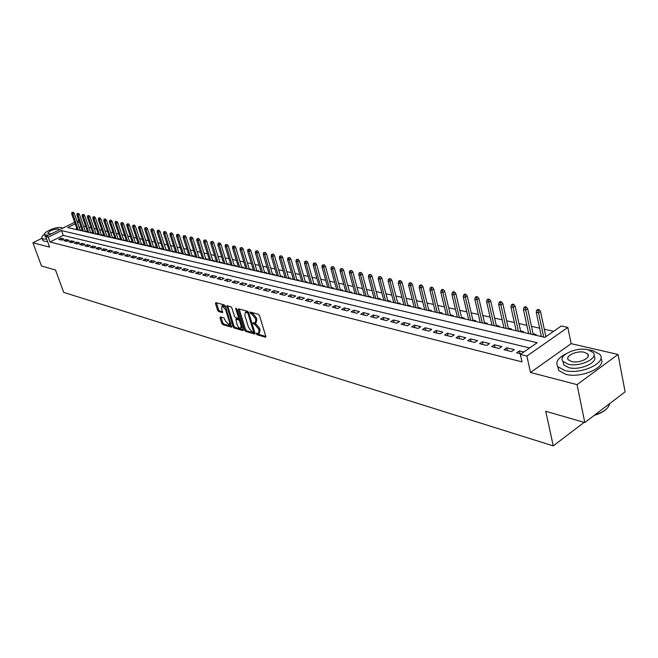 <?xml version="1.0" encoding="UTF-8"?>
<svg xmlns="http://www.w3.org/2000/svg" width="658" height="658" viewBox="0 0 658 658"><rect width="100%" height="100%" fill="white"/><g stroke="black" fill="none" stroke-linecap="round" stroke-linejoin="round"><path stroke-width="0.99" d="M256.34 333.82L257.122 334.766L265.355 337.2L265.791 336.287L259.507 315.634L258.372 314.269L249.966 312.007L250.624 313.611L251.685 313.907L255.279 318.258L255.806 319.977L255.238 322.955L253.223 322.634L253.1 323.284L254.942 324.534L258.528 328.885L259.055 330.587L258.495 333.516L256.456 333.187L256.34 333.82M257.401 333.409L258.109 334.182L265.832 336.452M250.895 312.221L252.688 313.323L251.685 313.907M254.161 322.856L255.937 323.942L254.942 324.534M220.381 316.926L220.011 317.822L221.771 323.349L222.832 324.657L231.583 327.174L225.447 306.274L224.362 304.958L215.84 302.622L215.479 303.535L217.617 310.28L218.686 311.588L222.536 312.616L221.623 308.347L222.034 305.896L225.505 309.433L229.65 322.584L229.247 324.986L225.768 321.458L224.008 317.97L220.381 316.926M529.641 347.959L63.25 235.408L50 242.004L48.248 237.184L45.747 236.567L74.667 222.272M584.806 422.551L577.05 384.634L618.043 354.456L625.1 391.855L584.806 422.551L545.753 411.299L553.263 445.894L63.694 292.391L55.519 270.035L41.495 265.996L32.9 242.761L49.597 247.112L45.747 236.567M618.043 354.456L571.136 343.657L530.496 372.494L577.05 384.634M530.496 372.494L526.885 356.044L520.346 354.423L537.158 342.736L61.531 230.604L48.248 237.184M50 242.004L522 361.884L520.346 354.423M244.529 330.045L245.631 331.377L254.572 334.017L254.991 333.113L248.699 312.665L247.581 311.316L238.64 308.865L238.245 309.795L244.529 330.045L245.516 329.461L246.618 330.801L255.033 333.269M242.827 330.555L234.092 327.98L233.014 326.656L226.878 305.707L230.818 306.727L231.912 308.051L234.47 316.251L235.564 317.575L238.286 318.291L238.451 317.37L235.778 308.808L235.893 308.158L236.822 309.096L243.221 329.658L242.827 330.555L243.279 330.283M64.92 227.092L62.633 228.063M42.013 238.254L32.9 242.761M80.835 230.596L81.543 230.234L80.07 229.897M86.058 231.797L86.766 231.435L85.277 231.09M91.347 233.006L92.062 232.652L90.549 232.307M96.701 234.24L97.425 233.878L95.895 233.532M102.13 235.49L102.854 235.128L101.307 234.774M107.632 236.757L108.356 236.386L106.802 236.033M113.209 238.04L113.933 237.67L112.362 237.308M118.859 239.339L119.592 238.969L117.996 238.599M124.584 240.655L125.316 240.277L123.704 239.907M130.391 241.996L131.123 241.609L129.494 241.239M136.272 243.345L137.012 242.966L135.367 242.588M142.243 244.718L142.983 244.332L141.322 243.954M148.297 246.108L149.037 245.722L147.351 245.335M154.433 247.523L155.181 247.128L153.47 246.742M160.651 248.954L161.399 248.559L159.68 248.165M166.959 250.41L167.716 250.007L165.972 249.604M173.367 251.882L174.123 251.479L172.355 251.076M179.856 253.371L180.621 252.968L178.836 252.557M186.453 254.893L187.209 254.481L185.408 254.062M193.131 256.431L193.904 256.02L192.07 255.592M199.917 257.994L200.69 257.574L198.839 257.146M206.809 259.573L207.583 259.153L205.707 258.726M213.792 261.185L214.574 260.757L212.674 260.321M220.891 262.813L221.672 262.386L219.747 261.95M228.096 264.475L228.877 264.039L226.928 263.595M235.408 266.153L236.197 265.717L234.223 265.264M242.835 267.864L243.624 267.428L241.634 266.967M250.377 269.599L251.175 269.155L249.152 268.694M258.043 271.359L258.841 270.915L256.793 270.446M265.824 273.152L266.63 272.7L264.549 272.223M273.736 274.97L274.534 274.518L272.437 274.032M281.772 276.821L282.578 276.36L280.448 275.875M289.939 278.704L290.746 278.235L288.582 277.742M298.239 280.612L299.053 280.144L296.857 279.634M306.677 282.553L307.492 282.076L305.271 281.566M315.248 284.527L316.07 284.042L313.817 283.524M323.975 286.534L324.797 286.049L322.51 285.523M332.841 288.574L333.664 288.081L331.352 287.554M341.864 290.647L342.686 290.153L340.342 289.61M351.035 292.761L351.865 292.259L349.48 291.708M360.37 294.907L361.209 294.397L358.791 293.846M369.87 297.095L370.709 296.577L368.25 296.018M379.534 299.316L380.382 298.798L377.889 298.23M389.38 301.578L390.219 301.06L387.694 300.476M399.39 303.881L400.237 303.354L397.671 302.77M409.589 306.233L410.436 305.699L407.828 305.098M419.977 308.618L420.824 308.076L418.175 307.475M430.554 311.053L431.409 310.51L428.72 309.893M441.329 313.529L442.184 312.978L439.454 312.353M452.301 316.054L453.165 315.495L450.385 314.861M463.487 318.628L464.351 318.069L461.529 317.419M474.887 321.252L475.759 320.685L472.888 320.027M486.509 323.925L487.381 323.349L484.469 322.683M498.361 326.656L499.233 326.064L496.272 325.389M510.444 329.436L511.315 328.844L508.305 328.153M522.773 332.265L523.645 331.673L520.577 330.966M535.341 335.161L536.221 334.552L533.103 333.836M523.826 352.005L519.401 350.911L516.62 352.844L521.046 353.938M504.012 349.719L511.546 351.586L514.326 349.669L506.783 347.819L504.012 349.719M491.666 346.659L499.044 348.485L501.815 346.593L494.429 344.776L491.666 346.659M479.559 343.657L486.788 345.45L489.552 343.583L482.314 341.798L479.559 343.657M467.69 340.712L474.78 342.473L477.535 340.63L470.437 338.886L467.69 340.712M456.06 337.834L463.01 339.553L465.749 337.735L458.79 336.024L456.06 337.834M444.644 335.004L451.462 336.699L454.193 334.897L447.374 333.219L444.644 335.004M433.457 332.232L440.144 333.886L442.867 332.109L436.172 330.464L433.457 332.232M422.477 329.51L429.041 331.139L431.747 329.378L425.183 327.766L422.477 329.51M411.702 326.845L418.143 328.441L420.84 326.697L414.4 325.118L411.702 326.845M401.133 324.221L407.45 325.784L410.14 324.073L403.815 322.519L401.133 324.221M390.753 321.647L396.955 323.185L399.636 321.491L393.426 319.961L390.753 321.647M380.563 319.13L386.657 320.635L389.33 318.957L383.227 317.46L380.563 319.13M370.561 316.646L376.541 318.127L379.205 316.473L373.218 315.001L370.561 316.646M360.74 314.211L366.613 315.667L369.261 314.031L363.381 312.583L360.74 314.211M351.092 311.826L356.858 313.249L359.498 311.629L353.724 310.206L351.092 311.826M341.609 309.474L347.276 310.88L349.908 309.268L344.233 307.878L341.609 309.474M332.298 307.163L337.867 308.544L340.49 306.957L334.914 305.583L332.298 307.163M323.144 304.901L328.622 306.258L331.229 304.679L325.751 303.338L323.144 304.901M314.154 302.672L319.533 304.004L322.132 302.45L316.745 301.125L314.154 302.672M305.312 300.476L310.601 301.792L313.192 300.254L307.895 298.946L305.312 300.476M296.618 298.329L301.816 299.612L304.399 298.09L299.193 296.807L296.618 298.329M288.072 296.207L293.188 297.474L295.755 295.968L290.639 294.71L288.072 296.207M279.666 294.126L284.692 295.368L287.258 293.879L282.224 292.646L279.666 294.126M271.409 292.078L276.344 293.304L278.893 291.823L273.95 290.606L271.409 292.078M263.274 290.063L268.135 291.264L270.677 289.808L265.807 288.607L263.274 290.063M255.271 288.081L260.058 289.265L262.583 287.817L257.796 286.641L255.271 288.081M247.408 286.131L252.113 287.299L254.63 285.86L249.917 284.7L247.408 286.131M239.66 284.207L244.291 285.358L246.799 283.935L242.16 282.8L239.66 284.207M232.035 282.323L236.6 283.45L239.093 282.043L234.528 280.925L232.035 282.323M224.534 280.464L229.025 281.575L231.509 280.185L227.018 279.074L224.534 280.464M217.148 278.63L221.565 279.724L224.041 278.35L219.616 277.257L217.148 278.63M209.877 276.829L214.228 277.906L216.696 276.541L212.337 275.472L209.877 276.829M202.722 275.052L206.999 276.121L209.458 274.764L205.164 273.712L202.722 275.052M195.665 273.309L199.884 274.353L202.327 273.012L198.107 271.976L195.665 273.309M188.723 271.589L192.876 272.618L195.311 271.285L191.149 270.265L188.723 271.589M181.879 269.895L185.975 270.907L188.394 269.591L184.298 268.579L181.879 269.895M175.143 268.225L179.173 269.221L181.583 267.913L177.553 266.926L175.143 268.225M168.506 266.58L172.478 267.559L174.88 266.268L170.899 265.289L168.506 266.58M161.958 264.96L165.874 265.931L168.267 264.648L164.352 263.677L161.958 264.96M155.518 263.356L159.376 264.319L161.753 263.044L157.895 262.098L155.518 263.356M149.16 261.785L152.96 262.731L155.337 261.465L151.529 260.527L149.16 261.785M142.901 260.231L146.644 261.16L149.012 259.91L145.254 258.989L142.901 260.231M136.724 258.701L140.417 259.622L142.77 258.38L139.077 257.467L136.724 258.701M130.638 257.196L134.281 258.101L136.625 256.867L132.974 255.97L130.638 257.196M124.642 255.707L128.228 256.595L130.564 255.378L126.969 254.498L124.642 255.707M118.728 254.243L122.265 255.123L124.584 253.914L121.039 253.042L118.728 254.243M112.888 252.795L116.384 253.659L118.695 252.466L115.199 251.603L112.888 252.795M107.139 251.372L110.577 252.228L112.88 251.035L109.434 250.188L107.139 251.372M101.464 249.966L104.852 250.805L107.147 249.629L103.75 248.79L101.464 249.966M95.862 248.576L99.21 249.407L101.497 248.239L98.141 247.416L95.862 248.576M90.335 247.211L93.642 248.025L95.92 246.865L92.605 246.051L90.335 247.211M84.89 245.862L88.147 246.668L90.409 245.516L87.144 244.71L84.89 245.862M79.511 244.529L82.727 245.327L84.981 244.184L81.757 243.386L79.511 244.529M74.206 243.213L77.381 243.995L79.626 242.868L76.443 242.086L74.206 243.213M68.967 241.914L72.1 242.687L74.338 241.568L71.196 240.795L68.967 241.914M63.801 240.631L66.894 241.396L69.123 240.285L66.022 239.52L63.801 240.631M63.966 239.019L60.914 238.27L58.702 239.372L61.753 240.129L63.966 239.019M553.592 331.311L544.281 329.222M539.601 328.178L531.491 326.36M526.861 325.323L518.956 323.555M514.367 322.535L506.668 320.808M502.128 319.788L494.619 318.11M490.12 317.107L482.799 315.47M478.35 314.475L471.21 312.871M466.81 311.892L459.843 310.329M455.484 309.35L448.69 307.837M444.372 306.867L437.743 305.386M433.466 304.432L427.001 302.984M422.765 302.03L416.456 300.624M412.253 299.686L406.101 298.304M401.939 297.375L395.935 296.026M391.814 295.105L385.95 293.797M381.862 292.884L376.137 291.601M372.091 290.696L366.498 289.446M362.484 288.541L357.031 287.324M353.05 286.436L347.72 285.243M343.78 284.355L338.574 283.195M334.667 282.323L329.576 281.18M325.702 280.316L320.734 279.206M316.893 278.342L312.04 277.257M308.232 276.401L303.486 275.34M299.711 274.501L295.072 273.457M291.329 272.626L286.798 271.606M283.088 270.775L278.655 269.788M274.97 268.966L270.644 267.995M266.992 267.173L262.764 266.227M259.137 265.421L255 264.491M251.405 263.685L247.359 262.781M243.797 261.983L239.841 261.103M236.304 260.305L232.43 259.441M228.926 258.66L225.143 257.813M221.656 257.031L217.963 256.201M214.5 255.427L210.881 254.621M207.451 253.856L203.914 253.059M200.509 252.302L197.046 251.529M193.666 250.772L190.285 250.015M186.93 249.259L183.615 248.518M180.292 247.778L177.051 247.046M173.745 246.314L170.57 245.599M167.288 244.866L164.187 244.176M160.93 243.444L157.895 242.761M154.663 242.037L151.694 241.379M148.486 240.655L145.574 240.006M142.391 239.29L139.545 238.657M136.379 237.949L133.599 237.324M130.448 236.625L127.726 236.016M124.609 235.317L121.936 234.717M118.843 234.026L116.227 233.442M113.151 232.751L110.593 232.184M107.542 231.493L105.041 230.933M101.998 230.259L99.555 229.708M96.537 229.033L94.143 228.499M91.141 227.824L88.797 227.298M85.82 226.64L83.525 226.122M80.967 226.591L79.207 227.462M76.912 228.606L75.423 229.346M541.221 335.794L540.44 336.337M528.506 332.915L527.765 333.417M516.036 330.086L515.346 330.563M503.814 327.322L503.164 327.758M491.839 324.6L491.222 325.011M480.085 321.935L479.509 322.313M468.562 319.319L468.019 319.673M457.252 316.753L456.751 317.082M446.157 314.236L445.688 314.532M435.267 311.76L434.839 312.04M273.276 254.07L271.466 254.465L273.276 254.07L274.46 255.477L272.659 256.48L271.203 256.176L276.936 275.71M265.264 252.401L263.48 252.787L265.264 252.401L266.441 253.791L264.648 254.786L263.225 254.481L268.974 273.876M553.263 445.894L584.148 422.362M76.97 221.129L78.886 220.701M75.218 223.827L67.675 227.561L544.89 337.357L561.233 325.998L567.829 327.437L526.885 356.044M571.136 343.657L567.829 327.437M79.281 221.812L77.521 222.692M63.25 235.408L61.531 230.604M519.401 350.911L520.009 353.683M506.783 347.819L507.4 350.558M494.429 344.776L495.046 347.498M482.314 341.798L482.939 344.496M470.437 338.886L471.07 341.551M458.79 336.024L459.424 338.664M447.374 333.219L448.008 335.835M436.172 330.464L436.813 333.063M425.183 327.766L425.825 330.341M414.4 325.118L415.05 327.668M403.815 322.519L404.464 325.052M393.426 319.961L394.084 322.478M383.227 317.46L383.885 319.952M373.218 315.001L373.876 317.469M363.381 312.583L364.047 315.034M353.724 310.206L354.391 312.64M344.233 307.878L344.899 310.288M334.914 305.583L335.58 307.977M325.751 303.338L326.417 305.707M316.745 301.125L317.419 303.478M307.895 298.946L308.569 301.282M299.193 296.807L299.867 299.127M290.639 294.71L291.305 297.005M282.224 292.646L282.891 294.924M273.95 290.606L274.616 292.876M265.807 288.607L266.482 290.852M257.796 286.641L258.471 288.87M249.917 284.7L250.591 286.921M242.16 282.8L242.835 284.996M234.528 280.925L235.202 283.104M227.018 279.074L227.684 281.246M219.616 277.257L220.29 279.411M212.337 275.472L213.011 277.61M205.164 273.712L205.839 275.834M198.107 271.976L198.782 274.082M191.149 270.265L191.823 272.354M184.298 268.579L184.972 270.66M177.553 266.926L178.219 268.99M170.899 265.289L171.573 267.337M164.352 263.677L165.018 265.717M157.895 262.098L158.562 264.113M151.529 260.527L152.195 262.534M145.254 258.989L145.928 260.979M139.077 257.467L139.743 259.449M132.974 255.97L133.648 257.944M126.969 254.498L127.636 256.447M121.039 253.042L121.705 254.983M115.199 251.603L115.857 253.536M109.434 250.188L110.1 252.104M103.75 248.79L104.408 250.698M98.141 247.416L98.799 249.308M92.605 246.051L93.263 247.934M87.144 244.71L87.802 246.586M81.757 243.386L82.415 245.245M76.443 242.086L77.101 243.929M71.196 240.795L71.854 242.629M66.022 239.52L66.68 241.346M60.914 238.27L61.564 240.08M258.865 333.293L259.491 332.932L260.05 329.995L259.055 330.587M255.937 323.942L259.523 328.293L260.05 329.995M255.608 322.733L256.242 322.362L256.809 319.385L255.806 319.977M252.688 313.323L256.283 317.674L256.809 319.385M239.191 309.013L245.516 329.461M253.248 332.191L253.536 331.558L248.017 313.627L247.235 312.682L245.368 312.369L244.817 315.346L248.592 327.552L252.137 331.871L253.248 332.191M248.551 312.287L247.235 312.682M246.01 311.991L248.239 312.098M243.263 329.814L235.079 327.404L234.092 327.98M227.66 305.863L233.993 326.088L235.079 327.404M239.043 317.707L239.454 317.551M237.119 324.707C238.089 327.084 239.273 328.276 240.664 328.284L241.091 325.858L239.635 321.186L238.541 319.854L235.819 319.138L237.119 324.707M240.951 328.112L242.284 326.631M240.129 319.722L239.528 319.278L238.541 319.854M236.699 318.628L239.528 319.278M229.519 324.83L230.835 323.407M225.768 307.311L222.749 305.493M216.408 302.779L218.604 309.721L219.665 311.028L222.733 311.892M220.948 317.09L222.741 322.79L223.802 324.09L231.781 326.434M539.157 309.704L537.866 309.433L536.764 310.173L538.055 310.444L539.157 309.704L540.522 311.448L538.548 312.789L536.221 312.295L541.386 336.551M538.055 310.444L543.705 337.085M540.522 311.448L545.86 336.682M536.221 312.295L536.764 310.173M606.561 408.889C603.731 411.661 599.635 413.816 594.273 415.346M594.659 415.05C603.205 412.393 608.181 408.741 609.604 404.094L609.695 403.584M565.872 353.881C557.811 358.067 555.171 362.352 557.959 366.745L564.794 370.47C580.701 375.15 607.827 362.451 599.718 354.267L592.463 350.475L588.194 349.826M557.647 366.325L558.749 370.512L565.584 374.262C581.006 378.844 607.597 366.901 600.836 358.561M593.829 355.962C599.619 361.867 580.183 370.956 568.726 367.633L563.758 364.943L563.059 361.563M568.002 364.137C579.476 367.435 598.936 358.347 593.138 352.474L587.956 349.768C576.449 346.667 557.433 355.542 563.034 361.472L568.002 364.137M584.444 352.301C577.025 350.278 564.729 356.019 568.356 359.836L571.588 361.555C578.982 363.66 591.468 357.829 587.759 354.037L584.444 352.301M44.489 234.24C42.235 235.877 41.405 237.193 41.989 238.171L43.362 238.953L46.685 239.125M42.655 239.997L44.226 241.313L47.549 241.486M62.37 228.351L61.219 227.578C56.802 226.262 42.49 232.397 44.629 234.709L48.157 235.375M59.13 229.946L58.463 228.935C52.78 229.297 49.218 230.835 47.763 233.532L51.423 233.763M46.027 237.316L45.279 236.502M62.954 228.063L62.214 228.079M526.334 307.023L525.068 306.751L523.974 307.483L525.24 307.755L526.334 307.023L527.691 308.75L525.726 310.074L523.439 309.589L528.662 333.622M525.24 307.755L530.932 334.149M527.691 308.75L533.284 334.692M523.439 309.589L523.974 307.483M513.775 304.391L512.533 304.128L511.439 304.851L512.681 305.115L513.775 304.391L515.124 306.102L513.158 307.418L510.921 306.941L516.185 330.752M512.681 305.115L518.414 331.27M515.124 306.102L520.766 331.805M510.921 306.941L511.439 304.851M501.454 301.816L500.236 301.561L499.151 302.277L500.368 302.532L501.454 301.816L502.802 303.511L500.845 304.802L498.649 304.341L503.954 327.939M500.368 302.532L506.142 328.441M502.802 303.511L508.494 328.984M498.649 304.341L499.151 302.277M489.387 299.291L488.195 299.036L487.109 299.744L488.302 299.999L489.387 299.291L490.72 300.969L488.771 302.252L486.624 301.792L491.97 325.184M488.302 299.999L494.109 325.677M490.72 300.969L496.453 326.212M486.624 301.792L487.109 299.744M477.552 296.816L476.384 296.569L475.298 297.268L476.466 297.515L477.552 296.816L478.876 298.477L476.935 299.744L474.829 299.3L480.208 322.478M476.466 297.515L482.306 322.963M478.876 298.477L484.658 323.497M474.829 299.3L475.298 297.268M465.946 294.381L464.795 294.142L463.717 294.833L464.869 295.072L465.946 294.381L467.262 296.034L465.321 297.284L463.257 296.848L468.677 319.821M464.869 295.072L470.733 320.298M467.262 296.034L473.077 320.841M463.257 296.848L463.717 294.833M454.563 292.004L453.436 291.765L452.359 292.448L453.485 292.687L454.563 292.004L455.871 293.641L453.938 294.874L451.914 294.447L457.368 317.222M453.485 292.687L459.383 317.682M455.871 293.641L461.727 318.225M451.914 294.447L452.359 292.448M443.393 289.668L442.283 289.438L441.214 290.112L442.316 290.343L443.393 289.668L444.693 291.288L442.768 292.506L440.778 292.086L446.264 314.664M442.316 290.343L448.246 315.124M444.693 291.288L450.582 315.659M440.778 292.086L441.214 290.112M432.429 287.373L431.344 287.143L430.283 287.809L431.36 288.039L432.429 287.373L433.729 288.985L431.812 290.186L429.855 289.775L435.366 312.163M431.36 288.039L437.315 312.608M433.729 288.985L439.643 313.142M429.855 289.775L430.283 287.809M421.679 285.12L420.61 284.898L419.549 285.556L420.61 285.786L421.679 285.12L422.971 286.715L421.054 287.908L419.138 287.505L424.673 309.704M420.61 285.786L426.59 310.14M422.971 286.715L428.909 310.675M419.138 287.505L419.549 285.556M411.118 282.915L410.074 282.693L409.013 283.351L410.057 283.565L411.118 282.915L412.401 284.495L410.493 285.671L408.618 285.276L414.178 307.286M410.057 283.565L416.053 307.714M412.401 284.495L418.373 308.248M408.618 285.276L409.013 283.351M400.755 280.744L399.727 280.53L398.674 281.172L399.694 281.394L400.755 280.744L402.03 282.315L400.13 283.475L398.287 283.088L403.872 304.917M399.694 281.394L405.715 305.337M402.03 282.315L408.026 305.871M398.287 283.088L398.674 281.172M390.581 278.614L388.516 279.041L389.528 279.255L390.581 278.614L391.847 280.168L389.955 281.32L388.138 280.941L393.747 302.581M389.528 279.255L395.557 303.001M391.847 280.168L397.868 303.535M388.138 280.941L388.516 279.041M380.587 276.524L378.547 276.952L380.587 276.524L381.846 278.071L379.962 279.206L378.177 278.827L383.803 300.295M379.534 277.158L385.58 300.706M381.846 278.071L387.891 301.241M378.177 278.827L378.547 276.952M370.767 274.468L368.751 274.896L370.767 274.468L372.025 275.998L370.141 277.125L368.398 276.755L374.04 298.049M369.722 275.093L375.784 298.452M372.025 275.998L378.087 298.979M368.398 276.755L368.751 274.896M361.127 272.453L359.128 272.873L361.127 272.453L362.369 273.967L360.502 275.085L358.783 274.723L364.442 295.845M360.082 273.07L366.161 296.24M362.369 273.967L368.455 296.766M358.783 274.723L359.128 272.873M351.652 270.471L349.669 270.89L351.652 270.471L352.885 271.976L351.027 273.078L349.332 272.725L355.016 293.674M350.615 271.08L356.694 294.06M352.885 271.976L358.988 294.587M349.332 272.725L349.669 270.89M342.341 268.522L340.383 268.933L342.341 268.522L343.575 270.019L341.716 271.104L340.054 270.759L345.746 291.543M341.305 269.13L347.399 291.922M343.575 270.019L349.686 292.448M340.054 270.759L340.383 268.933M333.187 266.605L331.254 267.016L333.187 266.605L334.412 268.086L332.561 269.171L330.933 268.826L336.633 289.446M332.158 267.206L338.261 289.816M334.412 268.086L340.54 290.343M330.933 268.826L331.254 267.016M324.188 264.73L322.272 265.133L324.188 264.73L325.414 266.194L323.563 267.263L321.968 266.926L327.676 287.381M323.168 265.322L329.28 287.752M325.414 266.194L331.55 288.278M321.968 266.926L322.272 265.133M315.346 262.879L313.447 263.282L315.346 262.879L316.564 264.335L314.721 265.396L313.15 265.059L318.875 285.358M314.327 263.463L320.446 285.72M316.564 264.335L322.708 286.238M313.15 265.059L313.447 263.282M306.653 261.053L304.777 261.456L306.653 261.053L307.854 262.501L306.028 263.554L304.481 263.225L310.214 283.368M305.633 261.637L311.76 283.721M307.854 262.501L314.022 284.24M304.481 263.225L304.777 261.456M298.099 259.268L296.24 259.663L298.099 259.268L299.3 260.7L297.482 261.736L295.952 261.415L301.693 281.402M297.087 259.844L303.215 281.756M299.3 260.7L305.468 282.274M295.952 261.415L296.24 259.663M289.693 257.508L287.85 257.903L289.693 257.508L290.885 258.931L289.068 259.959L287.571 259.639L293.32 279.477M288.681 258.076L294.817 279.823M290.885 258.931L297.062 280.341M287.571 259.639L287.85 257.903M281.418 255.781L279.592 256.168L281.418 255.781L282.603 257.188L280.793 258.207L279.321 257.895L285.07 277.586M280.415 256.34L286.551 277.923M282.603 257.188L288.788 278.433M279.321 257.895L279.592 256.168M272.28 254.638L278.416 276.047M274.46 255.477L280.645 276.566M271.203 256.176L271.466 254.465M264.269 252.952L270.413 274.205M266.441 253.791L272.634 274.723M263.225 254.481L263.48 252.787M257.385 250.747L255.617 251.134L257.385 250.747L258.553 252.129L256.768 253.116L255.362 252.82L261.127 272.075M256.398 251.298L262.534 272.396M258.553 252.129L264.755 272.906M255.362 252.82L255.617 251.134M249.629 249.127L247.877 249.505L249.629 249.127L250.788 250.501L249.012 251.479L247.63 251.183L253.396 270.298M248.642 249.67L254.778 270.611M250.788 250.501L256.99 271.121M247.63 251.183L247.877 249.505M241.996 247.531L240.252 247.91L241.996 247.531L243.147 248.889L241.379 249.859L240.022 249.571L245.788 268.546M241.009 248.066L247.153 268.859M243.147 248.889L249.357 269.361M240.022 249.571L240.252 247.91M234.478 245.96L232.759 246.339L234.478 245.96L235.63 247.309L233.87 248.272L232.529 247.984L238.295 266.819M233.5 246.495L239.635 267.132M235.63 247.309L241.831 267.633M232.529 247.984L232.759 246.339M227.084 244.406L225.373 244.784L227.084 244.406L228.219 245.747L226.467 246.701L225.151 246.421L230.917 265.125M226.105 244.941L232.233 265.429M228.219 245.747L234.429 265.931M225.151 246.421L225.373 244.784M219.797 242.884L218.102 243.254L219.797 242.884L220.932 244.217L219.18 245.163L217.88 244.883L223.654 263.447M218.826 243.411L224.954 263.751M220.932 244.217L227.133 264.253M217.88 244.883L218.102 243.254M212.616 241.387L210.938 241.757L212.616 241.387L213.751 242.703L212.008 243.641L210.725 243.37L216.498 261.802M211.654 241.905L217.773 262.098M213.751 242.703L219.953 262.6M210.725 243.37L210.938 241.757M205.551 239.907L203.89 240.269L205.551 239.907L206.678 241.215L204.942 242.144L203.684 241.873L209.45 260.181M204.589 240.417L210.708 260.469M206.678 241.215L212.879 260.971M203.684 241.873L203.89 240.269M198.593 238.451L196.939 238.813L198.593 238.451L199.711 239.751L197.984 240.672L196.742 240.409L202.499 258.586M197.63 238.961L203.741 258.874M199.711 239.751L205.905 259.367M196.742 240.409L196.939 238.813M191.733 237.012L190.096 237.374L191.733 237.012L192.843 238.303L191.124 239.216L189.899 238.961L195.665 257.007M190.779 237.522L196.882 257.294M192.843 238.303L199.045 257.788M189.899 238.961L190.096 237.374M184.972 235.597L183.352 235.959L184.972 235.597L186.082 236.88L184.372 237.785L183.163 237.53L188.92 255.46M184.026 236.099L190.129 255.74M186.082 236.88L192.276 256.233M183.163 237.53L183.352 235.959M178.318 234.207L176.706 234.569L178.318 234.207L179.42 235.482L177.709 236.378L176.525 236.123L182.274 253.93M177.372 234.7L183.467 254.202M179.42 235.482L185.605 254.695M176.525 236.123L176.706 234.569M171.754 232.833L170.159 233.187L171.754 232.833L172.848 234.1L171.154 234.988L169.986 234.741L175.735 252.425M170.817 233.327L176.903 252.697M172.848 234.1L179.034 253.182M169.986 234.741L170.159 233.187M165.29 231.484L163.71 231.838L165.29 231.484L166.384 232.735L164.689 233.623L163.538 233.376L169.279 250.937M164.352 231.97L170.43 251.208M166.384 232.735L172.561 251.693M163.538 233.376L163.71 231.838M158.915 230.152L157.352 230.497L158.915 230.152L160.001 231.394L158.315 232.274L157.18 232.027L162.921 249.481M157.978 230.629L164.056 249.736M160.001 231.394L166.178 250.229M157.18 232.027L157.352 230.497M152.631 228.836L151.077 229.181L152.631 228.836L153.709 230.07L152.039 230.942L150.912 230.703L156.645 248.033M151.702 229.313L157.772 248.296M153.709 230.07L159.878 248.782M150.912 230.703L151.077 229.181M146.438 227.536L144.9 227.882L146.438 227.536L147.515 228.77L145.846 229.626L144.735 229.395L150.46 246.61M145.508 228.013L151.57 246.865M147.515 228.77L153.676 247.35M144.735 229.395L144.9 227.882M140.335 226.262L138.805 226.607L140.335 226.262L141.404 227.487L139.735 228.334L138.649 228.104L144.365 245.212M139.406 226.73L145.459 245.459M141.404 227.487L147.556 245.944M138.649 228.104L138.805 226.607M134.314 225.003L132.793 225.34L134.314 225.003L135.375 226.212L133.714 227.059L132.645 226.829L138.353 243.822M133.393 225.472L139.43 244.077M135.375 226.212L141.519 244.554M132.645 226.829L132.793 225.34M128.376 223.761L126.871 224.098L128.376 223.761L129.429 224.962L127.784 225.801L126.723 225.579L132.423 242.465M127.455 224.222L133.484 242.703M129.429 224.962L135.573 243.189M126.723 225.579L126.871 224.098M122.52 222.536L121.023 222.873L122.52 222.536L123.564 223.728L121.927 224.567L120.883 224.345L126.575 241.116M121.607 222.996L127.627 241.354M123.564 223.728L129.7 241.831M120.883 224.345L121.023 222.873M116.737 221.327L115.257 221.664L116.737 221.327L117.782 222.519L116.145 223.342L115.117 223.12L120.809 239.792M115.833 221.779L121.837 240.03M117.782 222.519L123.91 240.499M115.117 223.12L115.257 221.664M111.037 220.134L109.573 220.463L111.037 220.134L112.082 221.318L110.454 222.133L109.434 221.919L115.117 238.476M110.133 220.586L116.137 238.714M112.082 221.318L118.193 239.191M109.434 221.919L109.573 220.463M105.42 218.958L103.964 219.287L105.42 218.958L106.456 220.134L104.828 220.94L103.824 220.734L109.499 237.184M104.515 219.402L110.503 237.415M106.456 220.134L112.559 237.892M103.824 220.734L103.964 219.287M99.876 217.798L98.429 218.127L99.876 217.798L100.904 218.966L99.284 219.772L98.297 219.558L103.956 235.909M98.971 218.242L104.951 236.14M100.904 218.966L106.999 236.609M98.297 219.558L98.429 218.127M94.398 216.646L92.959 216.976L94.398 216.646L95.426 217.814L93.814 218.612L92.836 218.407L98.494 234.651M93.502 217.091L99.473 234.881M95.426 217.814L101.513 235.35M92.836 218.407L92.959 216.976M89.003 215.52L87.572 215.849L89.003 215.52L90.014 216.671L88.419 217.469L87.448 217.263L93.099 233.409M88.106 215.964L94.061 233.639M90.014 216.671L96.093 234.1M87.448 217.263L87.572 215.849M83.673 214.401L82.25 214.73L83.673 214.401L84.685 215.553L83.089 216.342L82.135 216.137L87.769 232.192M82.785 214.845L88.723 232.406M84.685 215.553L90.746 232.874M82.135 216.137L82.25 214.73M78.409 213.307L77.002 213.628L78.409 213.307L79.421 214.442L76.887 215.026L82.513 230.983M77.529 213.735L83.459 231.197M79.421 214.442L85.474 231.657M76.887 215.026L77.002 213.628M73.219 212.221L71.821 212.542L73.219 212.221L74.222 213.348L71.714 213.932L77.323 229.782M72.339 212.649L78.253 229.996M74.222 213.348L80.268 230.464M71.714 213.932L71.821 212.542M258.109 334.182L257.122 334.766M251.627 313.027L250.624 313.611M254.885 323.646L253.881 324.229M259.523 328.293L258.528 328.885M256.283 317.674L255.279 318.258M265.848 336.904L265.355 337.2M239.241 309.219L238.245 309.795M255.049 333.738L254.572 334.017M246.618 330.801L245.631 331.377M254.358 331.073L253.536 331.558M248.847 313.142L248.017 313.627M247.128 311.793L246.125 312.377M233.993 326.088L233.014 326.656M227.717 306.06L226.722 306.628M239.257 316.901L238.451 317.37M236.444 308.429L235.778 308.808M241.897 325.389L241.091 325.858M240.441 320.717L239.635 321.186M237.044 318.571L236.049 319.146M230.432 322.132L229.65 322.584M226.294 308.98L225.505 309.433M222.741 312.361L222.314 312.608M219.665 311.028L218.686 311.588M218.604 309.721L217.617 310.28M216.466 302.976L215.479 303.535M231.797 326.911L231.353 327.174M223.802 324.09L222.832 324.657M222.741 322.79L221.771 323.349M220.989 317.255L220.011 317.822M254.407 331.607L253.494 332.15M246.372 311.785L245.368 312.369M239.273 317.715L238.393 318.225M236.806 318.562L235.819 319.138M223.021 305.337L222.034 305.896M588.203 356.274L587.759 354.037M563.758 364.943L563.034 361.472M557.959 366.745L558.749 370.512M45.418 236.88L44.629 234.709M41.989 238.171L42.852 240.524"/></g></svg>
